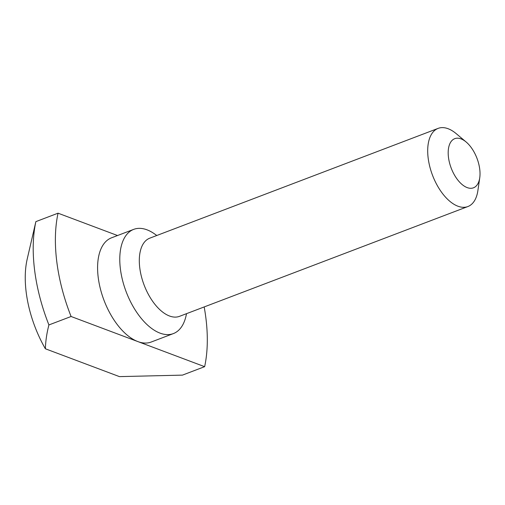 <?xml version="1.0" encoding="UTF-8"?>
<svg xmlns="http://www.w3.org/2000/svg" width="505" height="505" viewBox="0 0 505 505"><rect width="100%" height="100%" fill="white"/><g stroke="black" fill="none" stroke-linecap="round" stroke-linejoin="round"><path stroke-width="0.76" d="M461.027 138.881A26.298 13.787 -110.8 0 1 466.128 141.987A26.298 13.787 -110.8 0 1 479.75 177.766A26.298 13.787 -110.8 0 1 467.182 187.601A26.298 13.787 -110.8 0 1 448.478 157.371A26.298 13.787 -110.8 0 1 461.027 138.881M479.75 177.766L477.894 190.562A41.814 21.923 -110.8 0 1 467.889 206.545A41.814 21.923 -110.8 0 1 457.909 206.204A41.814 21.923 -110.8 0 1 429.799 166.675A41.814 21.923 -110.8 0 1 438.132 128.384A41.814 21.923 -110.8 0 1 448.118 128.724A41.814 21.923 -110.8 0 1 456.236 133.667L466.128 141.987M467.889 206.545L179.496 316.338A41.814 21.923 -110.8 0 1 169.516 316.004A41.814 21.923 -110.8 0 1 141.406 276.475A41.814 21.923 -110.8 0 1 149.739 238.183L438.132 128.384M186.553 313.649L185.985 316.13A55.752 29.233 -110.8 0 1 173.366 333.59A55.752 29.233 -110.8 0 1 160.053 333.136A55.752 29.233 -110.8 0 1 122.582 280.433A55.752 29.233 -110.8 0 1 133.692 229.377A55.752 29.233 -110.8 0 1 147.005 229.825A55.752 29.233 -110.8 0 1 154.719 234.023L156.803 235.494M173.366 333.59L151.184 342.036A55.752 29.233 -110.8 0 1 137.871 341.582A55.752 29.233 -110.8 0 1 100.394 288.879A55.752 29.233 -110.8 0 1 111.504 237.823L133.692 229.377M204.178 306.939A125.448 65.776 -110.8 0 1 204.639 366.674L182.457 375.12L119.445 376.616L45.374 348.778A83.628 43.853 -110.8 0 1 27.201 259.071L35.868 221.632A125.448 65.776 -110.8 0 0 48.916 324.936L71.098 316.496A125.448 65.776 -110.8 0 1 58.05 213.186L35.868 221.632M71.098 316.496L204.639 366.674M117.526 235.532L58.05 213.186M45.374 348.778C45.627 340.919 46.807 332.972 48.916 324.936"/></g></svg>
